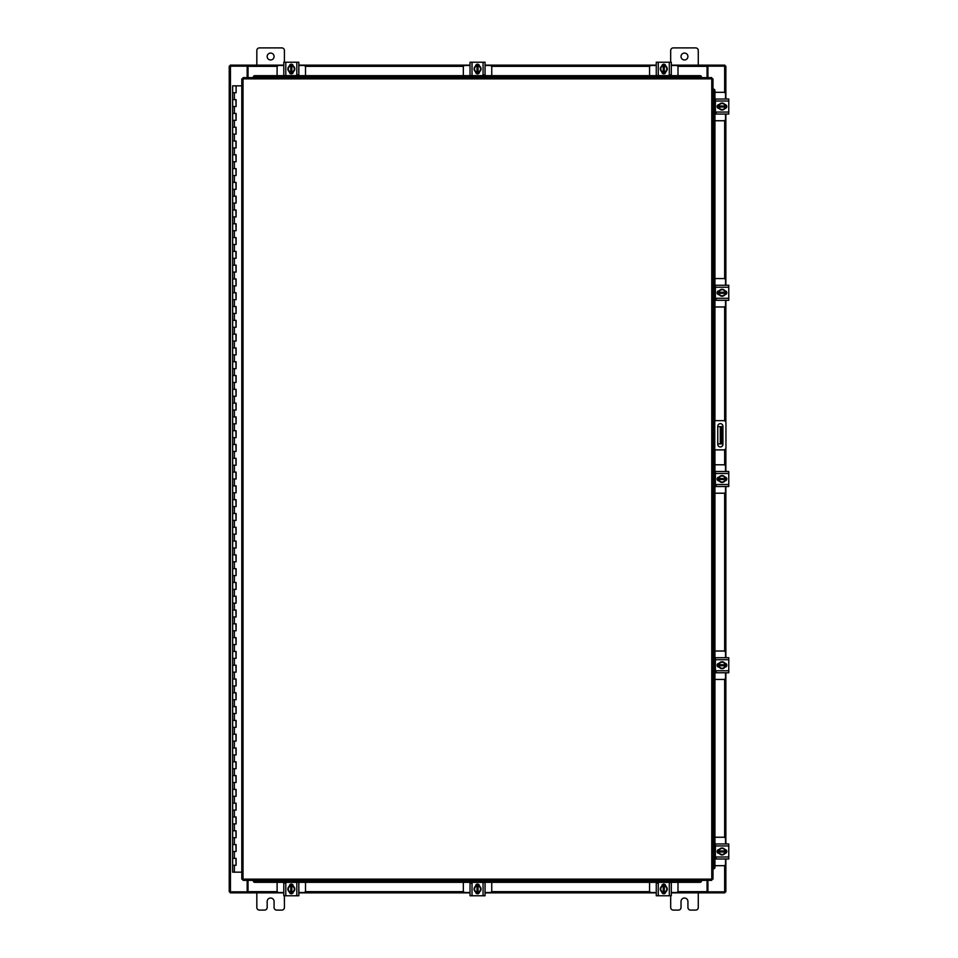 <?xml version="1.0" encoding="UTF-8"?>
<svg xmlns="http://www.w3.org/2000/svg" width="958" height="958" viewBox="0 0 958 958"><rect width="100%" height="100%" fill="white"/><g stroke="black" fill="none" stroke-linecap="round" stroke-linejoin="round"><path stroke-width="1.44" d="M232.746 858.368L236.099 858.368L232.746 858.368M235.884 865.266L232.65 865.266L236.099 865.266L235.884 858.368M232.746 844.573L236.099 844.573L232.746 844.573M235.884 851.47L232.65 851.47L236.099 851.47L235.884 844.573M232.746 830.778L236.099 830.778L232.746 830.778M235.884 837.675L232.65 837.675L236.099 837.675L235.884 830.778M232.746 816.982L236.099 816.982L232.746 816.982M235.884 823.88L232.65 823.88L236.099 823.88L235.884 816.982M232.746 803.187L236.099 803.187L232.746 803.187M235.884 810.085L232.65 810.085L236.099 810.085L235.884 803.187M232.746 789.392L236.099 789.392L232.746 789.392M235.884 796.29L232.65 796.29L236.099 796.29L235.884 789.392M232.746 775.597L236.099 775.597L232.746 775.597M235.884 782.494L232.65 782.494L236.099 782.494L235.884 775.597M232.746 761.802L236.099 761.802L232.746 761.802M235.884 768.699L232.65 768.699L236.099 768.699L235.884 761.802M232.746 748.006L236.099 748.006L232.746 748.006M235.884 754.904L232.65 754.904L236.099 754.904L235.884 748.006M232.746 734.211L236.099 734.211L232.746 734.211M235.884 741.109L232.65 741.109L236.099 741.109L235.884 734.211M232.746 720.416L236.099 720.416L232.746 720.416M235.884 727.314L232.65 727.314L236.099 727.314L235.884 720.416M232.746 706.621L236.099 706.621L232.746 706.621M235.884 713.518L232.65 713.518L236.099 713.518L235.884 706.621M232.746 692.826L236.099 692.826L232.746 692.826M235.884 699.723L232.65 699.723L236.099 699.723L235.884 692.826M232.746 679.03L236.099 679.03L232.746 679.03M235.884 685.928L232.65 685.928L236.099 685.928L235.884 679.03M232.746 665.235L236.099 665.235L232.746 665.235M235.884 672.133L232.65 672.133L236.099 672.133L235.884 665.235M232.746 651.44L236.099 651.44L232.746 651.44M235.884 658.338L232.65 658.338L236.099 658.338L235.884 651.44M232.746 637.645L236.099 637.645L232.746 637.645M235.884 644.542L232.65 644.542L236.099 644.542L235.884 637.645M232.746 623.85L236.099 623.85L232.746 623.85M235.884 630.747L232.65 630.747L236.099 630.747L235.884 623.85M232.746 610.054L236.099 610.054L232.746 610.054M235.884 616.952L232.65 616.952L236.099 616.952L235.884 610.054M232.746 596.259L236.099 596.259L232.746 596.259M235.884 603.157L232.65 603.157L236.099 603.157L235.884 596.259M232.746 582.464L236.099 582.464L232.746 582.464M235.884 589.362L232.65 589.362L236.099 589.362L235.884 582.464M232.746 568.669L236.099 568.669L232.746 568.669M235.884 575.566L232.65 575.566L236.099 575.566L235.884 568.669M232.746 554.874L236.099 554.874L232.746 554.874M235.884 561.771L232.65 561.771L236.099 561.771L235.884 554.874M232.746 541.078L236.099 541.078L232.746 541.078M235.884 547.976L232.65 547.976L236.099 547.976L235.884 541.078M232.746 527.283L236.099 527.283L232.746 527.283M235.884 534.181L232.65 534.181L236.099 534.181L235.884 527.283M232.746 513.488L236.099 513.488L232.746 513.488M235.884 520.386L232.65 520.386L236.099 520.386L235.884 513.488M232.746 499.693L236.099 499.693L232.746 499.693M235.884 506.59L232.65 506.59L236.099 506.59L235.884 499.693M232.746 485.898L236.099 485.898L232.746 485.898M235.884 492.795L232.65 492.795L236.099 492.795L235.884 485.898M232.746 472.102L236.099 472.102L232.746 472.102M235.884 479L232.65 479L236.099 479L235.884 472.102M232.746 458.307L236.099 458.307L232.746 458.307M235.884 465.205L232.65 465.205L236.099 465.205L235.884 458.307M232.746 444.512L236.099 444.512L232.746 444.512M235.884 451.41L232.65 451.41L236.099 451.41L235.884 444.512M232.746 430.717L236.099 430.717L232.746 430.717M235.884 437.614L232.65 437.614L236.099 437.614L235.884 430.717M232.746 416.922L236.099 416.922L232.746 416.922M235.884 423.819L232.65 423.819L236.099 423.819L235.884 416.922M232.746 403.126L236.099 403.126L232.746 403.126M235.884 410.024L232.65 410.024L236.099 410.024L235.884 403.126M232.746 389.331L236.099 389.331L232.746 389.331M235.884 396.229L232.65 396.229L236.099 396.229L235.884 389.331M232.746 375.536L236.099 375.536L232.746 375.536M235.884 382.434L232.65 382.434L236.099 382.434L235.884 375.536M232.746 361.741L236.099 361.741L232.746 361.741M235.884 368.638L232.65 368.638L236.099 368.638L235.884 361.741M232.746 347.946L236.099 347.946L232.746 347.946M235.884 354.843L232.65 354.843L236.099 354.843L235.884 347.946M232.746 334.15L236.099 334.15L232.746 334.15M235.884 341.048L232.65 341.048L236.099 341.048L235.884 334.15M232.746 320.355L236.099 320.355L232.746 320.355M235.884 327.253L232.65 327.253L236.099 327.253L235.884 320.355M232.746 306.56L236.099 306.56L232.746 306.56M235.884 313.458L232.65 313.458L236.099 313.458L235.884 306.56M232.746 292.765L236.099 292.765L232.746 292.765M235.884 299.662L232.65 299.662L236.099 299.662L235.884 292.765M232.746 278.97L236.099 278.97L232.746 278.97M235.884 285.867L232.65 285.867L236.099 285.867L235.884 278.97M232.746 265.174L236.099 265.174L232.746 265.174M235.884 272.072L232.65 272.072L236.099 272.072L235.884 265.174M232.746 251.379L236.099 251.379L232.746 251.379M235.884 258.277L232.65 258.277L236.099 258.277L235.884 251.379M232.746 237.584L236.099 237.584L232.746 237.584M235.884 244.482L232.65 244.482L236.099 244.482L235.884 237.584M232.746 223.789L236.099 223.789L232.746 223.789M235.884 230.686L232.65 230.686L236.099 230.686L235.884 223.789M232.746 209.994L236.099 209.994L232.746 209.994M235.884 216.891L232.65 216.891L236.099 216.891L235.884 209.994M232.746 196.198L236.099 196.198L232.746 196.198M235.884 203.096L232.65 203.096L236.099 203.096L235.884 196.198M232.746 182.403L236.099 182.403L232.746 182.403M235.884 189.301L232.65 189.301L236.099 189.301L235.884 182.403M232.746 168.608L236.099 168.608L232.746 168.608M235.884 175.506L232.65 175.506L236.099 175.506L235.884 168.608M232.746 154.813L236.099 154.813L232.746 154.813M235.884 161.71L232.65 161.71L236.099 161.71L235.884 154.813M232.746 141.018L236.099 141.018L232.746 141.018M235.884 147.915L232.65 147.915L236.099 147.915L235.884 141.018M232.746 127.222L236.099 127.222L232.746 127.222M235.884 134.12L232.65 134.12L236.099 134.12L235.884 127.222M232.746 113.427L236.099 113.427L232.746 113.427M235.884 120.325L232.65 120.325L236.099 120.325L235.884 113.427M232.746 99.632L236.099 99.632L232.746 99.632M235.884 106.53L232.65 106.53L236.099 106.53L235.884 99.632M235.991 85.837L232.746 85.837M235.884 92.734L232.65 92.734L236.099 92.734L236.099 85.837L241.799 85.837M232.65 85.837L232.65 872.163L241.799 872.163M681.03 56.522A3.449 3.449 0 0 0 684.479 59.971A3.449 3.449 0 0 0 687.928 56.522A3.449 3.449 0 0 0 684.479 53.073A3.449 3.449 0 0 0 681.03 56.522M698.274 65.144L698.274 50.523A2.623 2.623 0 0 0 695.652 47.9L673.306 47.9A2.623 2.623 0 0 0 670.684 50.523L670.684 62.234M670.684 895.766L670.684 907.477A2.623 2.623 0 0 0 673.306 910.1L678.408 910.1A2.623 2.623 0 0 0 681.03 907.477L681.03 901.478A3.449 3.449 0 0 1 684.479 898.029A3.449 3.449 0 0 1 687.928 901.478L687.928 907.477A2.623 2.623 0 0 0 690.55 910.1L695.652 910.1A2.623 2.623 0 0 0 698.274 907.477L698.274 892.856M722.057 443.889L720.272 443.889L720.272 426.645L722.057 426.645L722.057 443.889M717.758 443.889L720.272 443.889M722.057 430.094L720.955 430.094L720.955 440.441L722.057 440.441M717.758 426.645L720.272 426.645M720.955 443.889L720.955 440.441M720.955 430.094L720.955 426.645M712.991 420.646L723.805 420.646A2.155 2.155 0 0 1 725.948 422.801L725.948 447.745A2.155 2.155 0 0 1 723.805 449.889L712.991 449.889M714.369 449.889L714.369 420.646M722.931 444.368L722.931 426.25A2.587 2.587 0 0 0 720.344 423.664A2.587 2.587 0 0 0 717.758 426.25L717.758 444.368A2.587 2.587 0 0 0 720.344 446.955A2.587 2.587 0 0 0 722.931 444.368M267.174 56.522A3.449 3.449 0 0 0 270.623 59.971A3.449 3.449 0 0 0 274.072 56.522A3.449 3.449 0 0 0 270.623 53.073A3.449 3.449 0 0 0 267.174 56.522M284.418 62.234L284.418 50.523A2.623 2.623 0 0 0 281.796 47.9L259.45 47.9A2.623 2.623 0 0 0 256.828 50.523L256.828 65.144M256.828 892.856L256.828 907.477A2.623 2.623 0 0 0 259.45 910.1L264.552 910.1A2.623 2.623 0 0 0 267.174 907.477L267.174 901.478A3.449 3.449 0 0 1 270.623 898.029A3.449 3.449 0 0 1 274.072 901.478L274.072 907.477A2.623 2.623 0 0 0 276.694 910.1L281.796 910.1A2.623 2.623 0 0 0 284.418 907.477L284.418 895.766M714.943 493.214L723.865 493.214A1.653 1.653 0 0 0 725.529 491.55L725.529 486.52M725.529 471.48L725.529 466.45A1.653 1.653 0 0 0 723.865 464.786L714.943 464.786M725.733 477.276L725.733 480.724M718.416 480.832L718.416 477.168M725.098 477.335A3.449 3.449 0 0 1 725.098 480.665M725.026 480.772A3.449 3.449 0 0 1 722.14 482.449M722.021 482.449A3.449 3.449 0 0 1 719.123 480.772M719.063 480.665A3.449 3.449 0 0 1 719.063 477.335M719.123 477.228A3.449 3.449 0 0 1 722.021 475.551M722.14 475.551A3.449 3.449 0 0 1 725.026 477.228M723.721 476.461A3.018 3.018 0 0 1 725.05 478.485L725.098 477.264A3.485 3.485 0 0 0 725.086 477.252L722.081 475.515L719.063 477.252A3.485 3.485 0 0 1 719.063 477.252L719.063 479.515L725.05 479.515A3.018 3.018 0 0 1 723.721 481.539L722.081 482.485L719.063 480.748L719.099 479.515A3.018 3.018 0 0 0 720.428 481.539M720.428 476.461A3.018 3.018 0 0 0 719.099 478.485L725.098 478.485L725.098 480.736L723.721 481.539M720.703 476.306A3.018 3.018 0 0 1 723.446 476.306M723.446 481.694A3.018 3.018 0 0 1 720.703 481.694M724.931 477.06A1.94 1.94 0 0 1 726.799 479A1.94 1.94 0 0 1 724.931 480.94M716.213 485.203L715.386 485.203M715.386 473.48L715.386 471.48L728.763 471.48L728.763 473.48L715.386 473.48L715.386 484.52L728.763 484.52L728.763 486.52L715.386 486.52L715.386 484.52M719.219 480.94L719.051 480.94A1.94 1.94 0 0 1 717.111 479A1.94 1.94 0 0 1 719.051 477.06L719.219 477.06M728.763 473.48L728.763 484.52M714.943 120.744L723.865 120.744A1.653 1.653 0 0 0 725.529 119.079L725.529 114.05M725.529 99.009L725.529 93.98A1.653 1.653 0 0 0 723.865 92.315L714.943 92.315M725.733 104.805L725.733 108.254M718.416 108.362L718.416 104.697M725.098 104.865A3.449 3.449 0 0 1 725.098 108.194M725.026 108.302A3.449 3.449 0 0 1 722.14 109.978M722.021 109.978A3.449 3.449 0 0 1 719.123 108.302M719.063 108.194A3.449 3.449 0 0 1 719.063 104.865M719.123 104.757A3.449 3.449 0 0 1 722.021 103.081M722.14 103.081A3.449 3.449 0 0 1 725.026 104.757M723.721 103.991A3.018 3.018 0 0 1 725.05 106.015L725.098 104.793A3.485 3.485 0 0 0 725.086 104.781L722.081 103.045L719.063 104.781A3.485 3.485 0 0 1 719.063 104.781L719.063 107.045L725.05 107.045A3.018 3.018 0 0 1 723.721 109.068L722.081 110.014L719.063 108.278L719.099 107.045A3.018 3.018 0 0 0 720.428 109.068M720.428 103.991A3.018 3.018 0 0 0 719.099 106.015L725.098 106.015L725.098 108.266L723.721 109.068M720.703 103.835A3.018 3.018 0 0 1 723.446 103.835M723.446 109.224A3.018 3.018 0 0 1 720.703 109.224M724.931 104.59A1.94 1.94 0 0 1 726.799 106.53A1.94 1.94 0 0 1 724.931 108.47M716.213 112.733L715.386 112.733M715.386 101.009L715.386 99.009L728.763 99.009L728.763 101.009L715.386 101.009L715.386 112.05L728.763 112.05L728.763 114.05L715.386 114.05L715.386 112.05M719.219 108.47L719.051 108.47A1.94 1.94 0 0 1 717.111 106.53A1.94 1.94 0 0 1 719.051 104.59L719.219 104.59M728.763 101.009L728.763 112.05M716.213 114.05L715.386 114.05M715.386 99.009L716.931 99.009M719.278 114.05L721.003 114.05M727.038 114.05L728.763 114.05M728.763 99.009L727.038 99.009M721.003 99.009L719.278 99.009M714.943 306.979L723.865 306.979A1.653 1.653 0 0 0 725.529 305.315L725.529 300.285M725.529 285.245L725.529 280.215A1.653 1.653 0 0 0 723.865 278.55L714.943 278.55M725.733 291.04L725.733 294.489M718.416 294.597L718.416 290.933M725.098 291.1A3.449 3.449 0 0 1 725.098 294.429M725.026 294.537A3.449 3.449 0 0 1 722.14 296.214M722.021 296.214A3.449 3.449 0 0 1 719.123 294.537M719.063 294.429A3.449 3.449 0 0 1 719.063 291.1M719.123 290.993A3.449 3.449 0 0 1 722.021 289.316M722.14 289.316A3.449 3.449 0 0 1 725.026 290.993M723.721 290.226A3.018 3.018 0 0 1 725.05 292.25L725.098 291.028A3.485 3.485 0 0 0 725.086 291.016L722.081 289.28L719.063 291.016A3.485 3.485 0 0 0 719.063 291.028L719.063 293.28L725.05 293.28A3.018 3.018 0 0 1 723.721 295.303L722.081 296.25L719.063 294.513L719.099 293.28A3.018 3.018 0 0 0 720.428 295.303M720.428 290.226A3.018 3.018 0 0 0 719.099 292.25L725.098 292.25L725.098 294.501L723.721 295.303M720.703 290.07A3.018 3.018 0 0 1 723.446 290.07M723.446 295.459A3.018 3.018 0 0 1 720.703 295.459M724.931 290.825A1.94 1.94 0 0 1 726.799 292.765A1.94 1.94 0 0 1 724.931 294.705M716.213 298.968L715.386 298.968M715.386 287.244L715.386 285.245L728.763 285.245L728.763 287.244L715.386 287.244L715.386 298.285L728.763 298.285L728.763 300.285L715.386 300.285L715.386 298.285M719.219 294.705L719.051 294.705A1.94 1.94 0 0 1 717.111 292.765A1.94 1.94 0 0 1 719.051 290.825L719.219 290.825M728.763 287.244L728.763 298.285M716.213 300.285L715.386 300.285M719.278 300.285L721.003 300.285M727.038 300.285L728.763 300.285M728.763 285.245L727.038 285.245M721.003 285.245L719.278 285.245M305.518 75.682L305.518 67.132A1.653 1.653 0 0 0 303.866 65.479L298.824 65.479M283.796 65.479L278.754 65.479A1.653 1.653 0 0 0 277.101 67.132L277.101 75.682M289.579 65.276L293.04 65.276M293.148 72.58L289.484 72.58M289.639 65.91A3.449 3.449 0 0 1 292.98 65.91M293.088 65.97A3.449 3.449 0 0 1 294.765 68.868M294.765 68.988A3.449 3.449 0 0 1 293.088 71.886M292.98 71.946A3.449 3.449 0 0 1 289.639 71.946M289.532 71.886A3.449 3.449 0 0 1 287.867 68.988M287.867 68.868A3.449 3.449 0 0 1 289.532 65.97M288.777 67.288A3.018 3.018 0 0 1 290.789 65.946L289.567 65.91L287.831 68.928L289.567 71.946L291.831 71.946L291.831 65.946L293.052 65.91L294.801 68.928L293.052 71.946L291.831 71.91A3.018 3.018 0 0 0 293.843 70.569M288.777 70.569A3.018 3.018 0 0 0 290.789 71.91L290.789 65.91L291.831 65.946A3.018 3.018 0 0 1 293.843 67.288M288.621 70.305A3.018 3.018 0 0 1 288.621 67.551M293.998 67.551A3.018 3.018 0 0 1 293.998 70.305M289.376 66.078A1.94 1.94 0 0 1 291.316 64.21A1.94 1.94 0 0 1 293.244 66.078M297.519 74.796L297.519 75.622M285.795 75.622L283.796 75.622L283.796 62.234L285.795 62.234L285.795 75.622L296.824 75.622L296.824 62.234L298.824 62.234L298.824 75.622L296.824 75.622M293.244 71.778L293.244 71.958A1.94 1.94 0 0 1 291.316 73.898A1.94 1.94 0 0 1 289.376 71.958L289.376 71.778M285.795 62.234L296.824 62.234M491.753 75.682L491.753 67.132A1.653 1.653 0 0 0 490.101 65.479L485.059 65.479M470.031 65.479L464.989 65.479A1.653 1.653 0 0 0 463.337 67.132L463.337 75.682M475.815 65.276L479.275 65.276M479.383 72.58L475.719 72.58M475.875 65.91A3.449 3.449 0 0 1 479.216 65.91M479.323 65.97A3.449 3.449 0 0 1 481 68.868M481 68.988A3.449 3.449 0 0 1 479.323 71.886M479.216 71.946A3.449 3.449 0 0 1 475.875 71.946M475.767 71.886A3.449 3.449 0 0 1 474.102 68.988M474.102 68.868A3.449 3.449 0 0 1 475.767 65.97M475.012 67.288A3.018 3.018 0 0 1 477.024 65.946L475.803 65.91L474.066 68.928L475.803 71.946L478.066 71.946L478.066 65.946L479.287 65.91L481.036 68.928L479.287 71.946L478.066 71.91A3.018 3.018 0 0 0 480.078 70.569M475.012 70.569A3.018 3.018 0 0 0 477.024 71.91L477.024 65.91L478.066 65.946A3.018 3.018 0 0 1 480.078 67.288M474.857 70.305A3.018 3.018 0 0 1 474.857 67.551M480.233 67.551A3.018 3.018 0 0 1 480.233 70.305M475.611 66.078A1.94 1.94 0 0 1 477.551 64.21A1.94 1.94 0 0 1 479.479 66.078M483.754 74.796L483.754 75.622M472.031 75.622L470.031 75.622L470.031 62.234L472.031 62.234L472.031 75.622L483.06 75.622L483.06 62.234L485.059 62.234L485.059 75.622L483.06 75.622M479.479 71.778L479.479 71.958A1.94 1.94 0 0 1 477.551 73.898A1.94 1.94 0 0 1 475.611 71.958L475.611 71.778M472.031 62.234L483.06 62.234M677.989 75.682L677.989 67.132A1.653 1.653 0 0 0 676.336 65.479L671.295 65.479M656.266 65.479L651.224 65.479A1.653 1.653 0 0 0 649.572 67.132L649.572 75.682M662.05 65.276L665.511 65.276M665.618 72.58L661.954 72.58M662.11 65.91A3.449 3.449 0 0 1 665.451 65.91M665.559 65.97A3.449 3.449 0 0 1 667.235 68.868M667.235 68.988A3.449 3.449 0 0 1 665.559 71.886M665.451 71.946A3.449 3.449 0 0 1 662.11 71.946M662.002 71.886A3.449 3.449 0 0 1 660.337 68.988M660.337 68.868A3.449 3.449 0 0 1 662.002 65.97M661.248 67.288A3.018 3.018 0 0 1 663.259 65.946L662.038 65.91L660.302 68.928L662.038 71.946L664.301 71.946L664.301 65.946L665.523 65.91L667.271 68.928L665.523 71.946L664.301 71.91A3.018 3.018 0 0 0 666.313 70.569M661.248 70.569A3.018 3.018 0 0 0 663.259 71.91L663.259 65.91L664.301 65.946A3.018 3.018 0 0 1 666.313 67.288M661.092 70.305A3.018 3.018 0 0 1 661.092 67.551M666.469 67.551A3.018 3.018 0 0 1 666.469 70.305M661.846 66.078A1.94 1.94 0 0 1 663.786 64.21A1.94 1.94 0 0 1 665.714 66.078M669.989 74.796L669.989 75.622M658.266 75.622L656.266 75.622L656.266 62.234L658.266 62.234L658.266 75.622L669.295 75.622L669.295 62.234L671.295 62.234L671.295 75.622L669.295 75.622M665.714 71.778L665.714 71.958A1.94 1.94 0 0 1 663.786 73.898A1.94 1.94 0 0 1 661.846 71.958L661.846 71.778M658.266 62.234L669.295 62.234M711.77 78.855L712.991 78.867L712.991 879.133L711.77 879.145L711.758 880.354L243.021 880.354L243.009 879.145L241.799 879.133L241.799 78.867L243.009 78.855L243.021 77.646L711.758 77.646L711.77 78.855L243.009 78.855L243.009 879.145L711.77 879.145L711.77 78.855M713.255 449.889L713.255 868.786A1.377 1.198 -90 0 0 714.428 867.409L714.943 867.409A1.377 1.198 90 0 1 713.77 868.786L713.746 868.786M714.943 90.591L714.428 90.591A1.377 1.198 -90 0 0 713.255 89.214L713.77 89.214A1.377 1.198 90 0 1 714.943 90.591L714.943 420.646M713.255 420.646L713.746 89.214M714.943 449.889L714.943 867.409M714.428 90.591L714.428 420.646M714.428 449.889L714.428 867.409M253.367 880.606L253.367 880.63A1.377 1.198 0 0 0 254.744 881.803L254.744 882.318A1.377 1.198 180 0 1 253.367 881.144L253.367 881.12M700.035 882.318L700.035 881.803A1.377 1.198 0 0 0 701.412 880.63L701.412 881.144A1.377 1.198 180 0 1 700.035 882.318L254.744 882.318M700.035 881.803L254.744 881.803M701.412 77.394L701.412 77.37A1.377 1.198 180 0 0 700.035 76.197L700.035 75.682A1.377 1.198 0 0 1 701.412 76.856L701.412 76.88M254.744 75.682L254.744 76.197A1.377 1.198 180 0 0 253.367 77.37L253.367 76.856A1.377 1.198 0 0 1 254.744 75.682L700.035 75.682M254.744 76.197L700.035 76.197M707.926 880.354L707.926 891.826L725.865 891.826L725.865 858.991M725.865 99.009L725.865 66.174L707.926 66.174L707.926 77.646M247.176 77.646L247.176 66.174L229.237 66.174L229.237 891.826L247.176 891.826L247.176 880.354M725.865 104.877L725.865 108.182M725.865 114.05L725.865 285.245M725.865 291.112L725.865 294.417M725.865 300.285L725.865 422.167M725.865 448.368L725.865 471.48M725.865 477.347L725.865 480.653M725.865 486.52L725.865 657.715M725.865 663.583L725.865 666.888M725.865 672.755L725.865 843.95M725.865 849.818L725.865 853.123M283.796 892.856L248.038 892.856L248.038 880.354M707.064 880.354L707.064 891.826M724.835 891.826L724.835 892.856L707.579 892.856M248.038 891.826L247.523 892.856L230.267 892.856L230.267 891.826M707.064 892.856L671.295 892.856M665.439 892.856L662.122 892.856M656.266 892.856L485.059 892.856M479.204 892.856L475.886 892.856M470.031 892.856L298.824 892.856M292.968 892.856L289.651 892.856M671.295 65.144L707.064 65.144L707.064 77.646M248.038 77.646L248.038 66.174M230.267 66.174L230.267 65.144L247.523 65.144M707.064 66.174L707.579 65.144L724.835 65.144L724.835 66.174M248.038 65.144L283.796 65.144M289.651 65.144L292.968 65.144M298.824 65.144L470.031 65.144M475.886 65.144L479.204 65.144M485.059 65.144L656.266 65.144M662.122 65.144L665.439 65.144M277.101 882.318L277.101 890.868A1.653 1.653 0 0 0 278.754 892.521L283.796 892.521M298.824 892.521L303.866 892.521A1.653 1.653 0 0 0 305.518 890.868L305.518 882.318M293.04 892.724L289.579 892.724M289.484 885.42L293.148 885.42M292.98 892.09A3.449 3.449 0 0 1 289.639 892.09M289.532 892.03A3.449 3.449 0 0 1 287.867 889.132M287.867 889.012A3.449 3.449 0 0 1 289.532 886.114M289.639 886.054A3.449 3.449 0 0 1 292.98 886.054M293.088 886.114A3.449 3.449 0 0 1 294.765 889.012M294.765 889.132A3.449 3.449 0 0 1 293.088 892.03M293.843 890.712A3.018 3.018 0 0 1 291.831 892.054L293.052 892.09L294.801 889.072L293.052 886.054L290.789 886.054L290.789 892.054L289.567 892.09L287.831 889.072L289.567 886.054L290.789 886.09A3.018 3.018 0 0 0 288.777 887.431M293.843 887.431A3.018 3.018 0 0 0 291.831 886.09L291.831 892.09L290.789 892.054A3.018 3.018 0 0 1 288.777 890.712M293.998 887.695A3.018 3.018 0 0 1 293.998 890.449M288.621 890.449A3.018 3.018 0 0 1 288.621 887.695M293.244 891.922A1.94 1.94 0 0 1 291.316 893.79A1.94 1.94 0 0 1 289.376 891.922M285.101 883.204L285.101 882.378M296.824 882.378L298.824 882.378L298.824 895.766L296.824 895.766L296.824 882.378L285.795 882.378L285.795 895.766L283.796 895.766L283.796 882.378L285.795 882.378M289.376 886.222L289.376 886.042A1.94 1.94 0 0 1 291.316 884.102A1.94 1.94 0 0 1 293.244 886.042L293.244 886.222M296.824 895.766L285.795 895.766M463.337 882.318L463.337 890.868A1.653 1.653 0 0 0 464.989 892.521L470.031 892.521M485.059 892.521L490.101 892.521A1.653 1.653 0 0 0 491.753 890.868L491.753 882.318M479.275 892.724L475.815 892.724M475.719 885.42L479.383 885.42M479.216 892.09A3.449 3.449 0 0 1 475.875 892.09M475.767 892.03A3.449 3.449 0 0 1 474.102 889.132M474.102 889.012A3.449 3.449 0 0 1 475.767 886.114M475.875 886.054A3.449 3.449 0 0 1 479.216 886.054M479.323 886.114A3.449 3.449 0 0 1 481 889.012M481 889.132A3.449 3.449 0 0 1 479.323 892.03M480.078 890.712A3.018 3.018 0 0 1 478.066 892.054L479.287 892.09L481.036 889.072L479.287 886.054L477.024 886.054L477.024 892.054L475.803 892.09L474.066 889.072L475.803 886.054L477.024 886.09A3.018 3.018 0 0 0 475.012 887.431M480.078 887.431A3.018 3.018 0 0 0 478.066 886.09L478.066 892.09L477.024 892.054A3.018 3.018 0 0 1 475.012 890.712M480.233 887.695A3.018 3.018 0 0 1 480.233 890.449M474.857 890.449A3.018 3.018 0 0 1 474.857 887.695M479.479 891.922A1.94 1.94 0 0 1 477.551 893.79A1.94 1.94 0 0 1 475.611 891.922M471.336 883.204L471.336 882.378M483.06 882.378L485.059 882.378L485.059 895.766L483.06 895.766L483.06 882.378L472.031 882.378L472.031 895.766L470.031 895.766L470.031 882.378L472.031 882.378M475.611 886.222L475.611 886.042A1.94 1.94 0 0 1 477.551 884.102A1.94 1.94 0 0 1 479.479 886.042L479.479 886.222M483.06 895.766L472.031 895.766M649.572 882.318L649.572 890.868A1.653 1.653 0 0 0 651.224 892.521L656.266 892.521M671.295 892.521L676.336 892.521A1.653 1.653 0 0 0 677.989 890.868L677.989 882.318M665.511 892.724L662.05 892.724M661.954 885.42L665.618 885.42M665.451 892.09A3.449 3.449 0 0 1 662.11 892.09M662.002 892.03A3.449 3.449 0 0 1 660.337 889.132M660.337 889.012A3.449 3.449 0 0 1 662.002 886.114M662.11 886.054A3.449 3.449 0 0 1 665.451 886.054M665.559 886.114A3.449 3.449 0 0 1 667.235 889.012M667.235 889.132A3.449 3.449 0 0 1 665.559 892.03M666.313 890.712A3.018 3.018 0 0 1 664.301 892.054L665.523 892.09L667.271 889.072L665.523 886.054L663.259 886.054L663.259 892.054L662.038 892.09L660.302 889.072L662.038 886.054L663.259 886.09A3.018 3.018 0 0 0 661.248 887.431M666.313 887.431A3.018 3.018 0 0 0 664.301 886.09L664.301 892.09L663.259 892.054A3.018 3.018 0 0 1 661.248 890.712M666.469 887.695A3.018 3.018 0 0 1 666.469 890.449M661.092 890.449A3.018 3.018 0 0 1 661.092 887.695M665.714 891.922A1.94 1.94 0 0 1 663.786 893.79A1.94 1.94 0 0 1 661.846 891.922M657.571 883.204L657.571 882.378M669.295 882.378L671.295 882.378L671.295 895.766L669.295 895.766L669.295 882.378L658.266 882.378L658.266 895.766L656.266 895.766L656.266 882.378L658.266 882.378M661.846 886.222L661.846 886.042A1.94 1.94 0 0 1 663.786 884.102A1.94 1.94 0 0 1 665.714 886.042L665.714 886.222M669.295 895.766L658.266 895.766M714.943 865.685L723.865 865.685A1.653 1.653 0 0 0 725.529 864.02L725.529 858.991M725.529 843.95L725.529 838.921A1.653 1.653 0 0 0 723.865 837.256L714.943 837.256M725.733 849.746L725.733 853.195M718.416 853.303L718.416 849.638M725.098 849.806A3.449 3.449 0 0 1 725.098 853.135M725.026 853.243A3.449 3.449 0 0 1 722.14 854.919M722.021 854.919A3.449 3.449 0 0 1 719.123 853.243M719.063 853.135A3.449 3.449 0 0 1 719.063 849.806M719.123 849.698A3.449 3.449 0 0 1 722.021 848.022M722.14 848.022A3.449 3.449 0 0 1 725.026 849.698M723.721 848.932A3.018 3.018 0 0 1 725.05 850.955L725.098 849.734A3.485 3.485 0 0 0 725.086 849.722L722.081 847.986L719.063 849.722A3.485 3.485 0 0 1 719.063 849.722L719.063 851.985L725.05 851.985A3.018 3.018 0 0 1 723.721 854.009L722.081 854.955L719.063 853.219L719.099 851.985A3.018 3.018 0 0 0 720.428 854.009M720.428 848.932A3.018 3.018 0 0 0 719.099 850.955L725.098 850.955L725.098 853.207L723.721 854.009M720.703 848.776A3.018 3.018 0 0 1 723.446 848.776M723.446 854.165A3.018 3.018 0 0 1 720.703 854.165M724.931 849.53A1.94 1.94 0 0 1 726.799 851.47A1.94 1.94 0 0 1 724.931 853.41M716.213 857.673L715.386 857.673M715.386 845.95L715.386 843.95L728.763 843.95L728.763 845.95L715.386 845.95L715.386 856.991L728.763 856.991L728.763 858.991L715.386 858.991L715.386 856.991M719.219 853.41L719.051 853.41A1.94 1.94 0 0 1 717.111 851.47A1.94 1.94 0 0 1 719.051 849.53L719.219 849.53M728.763 845.95L728.763 856.991M714.943 679.45L723.865 679.45A1.653 1.653 0 0 0 725.529 677.785L725.529 672.755M725.529 657.715L725.529 652.685A1.653 1.653 0 0 0 723.865 651.021L714.943 651.021M725.733 663.511L725.733 666.96M718.416 667.067L718.416 663.403M725.098 663.571A3.449 3.449 0 0 1 725.098 666.9M725.026 667.008A3.449 3.449 0 0 1 722.14 668.684M722.021 668.684A3.449 3.449 0 0 1 719.123 667.008M719.063 666.9A3.449 3.449 0 0 1 719.063 663.571M719.123 663.463A3.449 3.449 0 0 1 722.021 661.786M722.14 661.786A3.449 3.449 0 0 1 725.026 663.463M723.721 662.697A3.018 3.018 0 0 1 725.05 664.72L725.098 663.499A3.485 3.485 0 0 0 725.086 663.487L722.081 661.75L719.063 663.487A3.485 3.485 0 0 1 719.063 663.487L719.063 665.75L725.05 665.75A3.018 3.018 0 0 1 723.721 667.774L722.081 668.72L719.063 666.984A3.485 3.485 0 0 1 719.063 666.972L719.099 665.75A3.018 3.018 0 0 0 720.428 667.774M720.428 662.697A3.018 3.018 0 0 0 719.099 664.72L725.098 664.72L725.098 666.972A3.485 3.485 0 0 1 725.086 666.984L723.721 667.774M720.703 662.541A3.018 3.018 0 0 1 723.446 662.541M723.446 667.93A3.018 3.018 0 0 1 720.703 667.93M724.931 663.295A1.94 1.94 0 0 1 726.799 665.235A1.94 1.94 0 0 1 724.931 667.175M716.213 671.438L715.386 671.438M715.386 659.715L715.386 657.715L728.763 657.715L728.763 659.715L715.386 659.715L715.386 670.756L728.763 670.756L728.763 672.755L715.386 672.755L715.386 670.756M719.219 667.175L719.051 667.175A1.94 1.94 0 0 1 717.111 665.235A1.94 1.94 0 0 1 719.051 663.295L719.219 663.295M728.763 659.715L728.763 670.756M234.375 865.266L234.375 872.163M234.375 851.47L234.375 858.368M234.375 837.675L234.375 844.573M234.375 823.88L234.375 830.778M234.375 810.085L234.375 816.982M234.375 796.29L234.375 803.187M234.375 782.494L234.375 789.392M234.375 768.699L234.375 775.597M234.375 754.904L234.375 761.802M234.375 741.109L234.375 748.006M234.375 727.314L234.375 734.211M234.375 713.518L234.375 720.416M234.375 699.723L234.375 706.621M234.375 685.928L234.375 692.826M234.375 672.133L234.375 679.03M234.375 658.338L234.375 665.235M234.375 644.542L234.375 651.44M234.375 630.747L234.375 637.645M234.375 616.952L234.375 623.85M234.375 603.157L234.375 610.054M234.375 589.362L234.375 596.259M234.375 575.566L234.375 582.464M234.375 561.771L234.375 568.669M234.375 547.976L234.375 554.874M234.375 534.181L234.375 541.078M234.375 520.386L234.375 527.283M234.375 506.59L234.375 513.488M234.375 492.795L234.375 499.693M234.375 479L234.375 485.898M234.375 465.205L234.375 472.102M234.375 451.41L234.375 458.307M234.375 437.614L234.375 444.512M234.375 423.819L234.375 430.717M234.375 410.024L234.375 416.922M234.375 396.229L234.375 403.126M234.375 382.434L234.375 389.331M234.375 368.638L234.375 375.536M234.375 354.843L234.375 361.741M234.375 341.048L234.375 347.946M234.375 327.253L234.375 334.15M234.375 313.458L234.375 320.355M234.375 299.662L234.375 306.56M234.375 285.867L234.375 292.765M234.375 272.072L234.375 278.97M234.375 258.277L234.375 265.174M234.375 244.482L234.375 251.379M234.375 230.686L234.375 237.584M234.375 216.891L234.375 223.789M234.375 203.096L234.375 209.994M234.375 189.301L234.375 196.198M234.375 175.506L234.375 182.403M234.375 161.71L234.375 168.608M234.375 147.915L234.375 154.813M234.375 134.12L234.375 141.018M234.375 120.325L234.375 127.222M234.375 106.53L234.375 113.427M234.375 92.734L234.375 99.632M714.776 420.646L714.776 449.889M253.367 880.63L701.412 880.63M701.412 77.37L253.367 77.37M724.655 66.174L724.655 92.519M724.655 120.54L724.655 278.754M724.655 306.776L724.655 420.825M724.655 449.721L724.655 464.989M724.655 493.011L724.655 651.224M724.655 679.246L724.655 837.46M724.655 865.481L724.655 891.826M230.447 891.826L230.447 66.174M248.038 891.647L277.293 891.647M305.327 891.647L463.528 891.647M491.562 891.647L649.764 891.647M677.797 891.647L707.064 891.647M707.064 66.353L677.797 66.353M649.764 66.353L491.562 66.353M463.528 66.353L305.327 66.353M277.293 66.353L248.038 66.353M236.099 858.368L236.099 865.266M236.099 844.573L236.099 851.47M236.099 830.778L236.099 837.675M236.099 816.982L236.099 823.88M236.099 803.187L236.099 810.085M236.099 789.392L236.099 796.29M236.099 775.597L236.099 782.494M236.099 761.802L236.099 768.699M236.099 748.006L236.099 754.904M236.099 734.211L236.099 741.109M236.099 720.416L236.099 727.314M236.099 706.621L236.099 713.518M236.099 692.826L236.099 699.723M236.099 679.03L236.099 685.928M236.099 665.235L236.099 672.133M236.099 651.44L236.099 658.338M236.099 637.645L236.099 644.542M236.099 623.85L236.099 630.747M236.099 610.054L236.099 616.952M236.099 596.259L236.099 603.157M236.099 582.464L236.099 589.362M236.099 568.669L236.099 575.566M236.099 554.874L236.099 561.771M236.099 541.078L236.099 547.976M236.099 527.283L236.099 534.181M236.099 513.488L236.099 520.386M236.099 499.693L236.099 506.59M236.099 485.898L236.099 492.795M236.099 472.102L236.099 479M236.099 458.307L236.099 465.205M236.099 444.512L236.099 451.41M236.099 430.717L236.099 437.614M236.099 416.922L236.099 423.819M236.099 403.126L236.099 410.024M236.099 389.331L236.099 396.229M236.099 375.536L236.099 382.434M236.099 361.741L236.099 368.638M236.099 347.946L236.099 354.843M236.099 334.15L236.099 341.048M236.099 320.355L236.099 327.253M236.099 306.56L236.099 313.458M236.099 292.765L236.099 299.662M236.099 278.97L236.099 285.867M236.099 265.174L236.099 272.072M236.099 251.379L236.099 258.277M236.099 237.584L236.099 244.482M236.099 223.789L236.099 230.686M236.099 209.994L236.099 216.891M236.099 196.198L236.099 203.096M236.099 182.403L236.099 189.301M236.099 168.608L236.099 175.506M236.099 154.813L236.099 161.71M236.099 141.018L236.099 147.915M236.099 127.222L236.099 134.12M236.099 113.427L236.099 120.325M236.099 99.632L236.099 106.53"/></g></svg>
